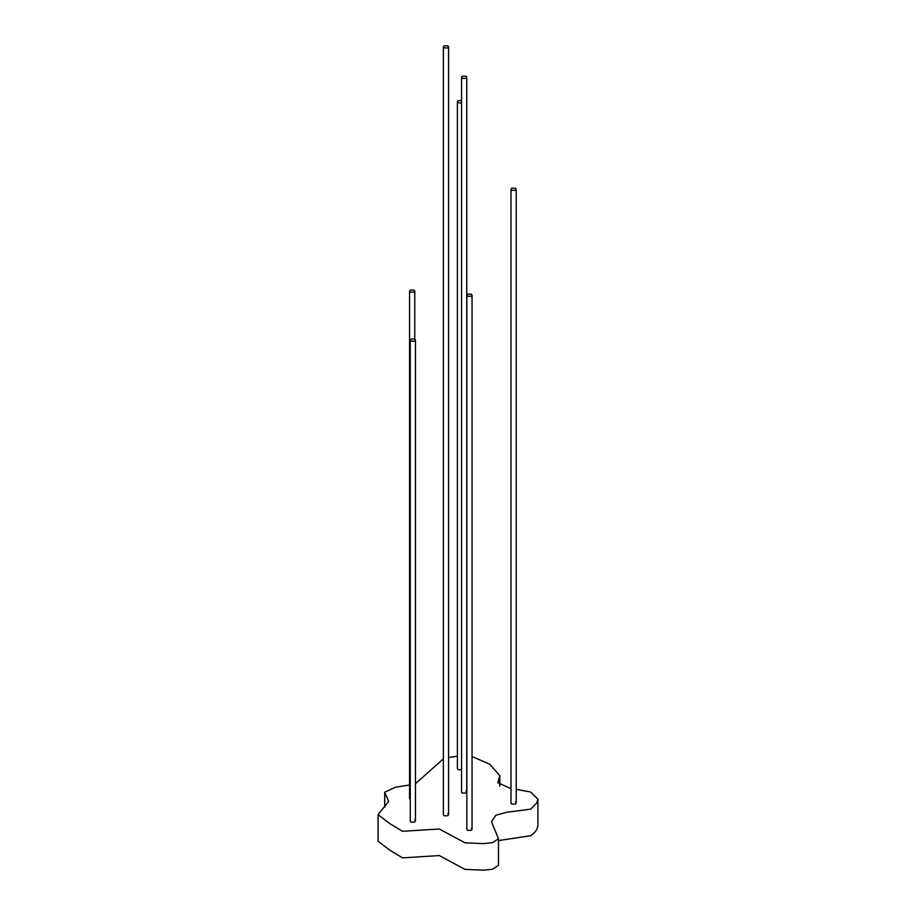 <?xml version="1.0" encoding="UTF-8"?>
<svg xmlns="http://www.w3.org/2000/svg" width="916" height="916" viewBox="0 0 916 916"><rect width="100%" height="100%" fill="white"/><g stroke="black" fill="none" stroke-linecap="round" stroke-linejoin="round"><path stroke-width="1.37" d="M409.555 785.012L395.472 787.21L384.697 792.237L388.647 801.42L378.09 814.656L389.369 823.347L402.513 831.304L439.314 829.003L464.962 842.812L483.43 843.636L492.545 842.674L498.476 838.77L491.491 821.732L495.796 815.297L506.685 812.263L530.753 809.149L536.765 802.931L537.91 799.256L530.604 791.974L516.2 789.374M511.002 788.676L497.823 782.676L499.781 775.68L489.762 764.265L472.038 756.479M457.405 756.169L448.577 757.566M443.378 758.849L415.452 783.684M410.254 799.645L409.555 798.626L409.555 291.093L410.322 290.029L413.998 290.029L414.765 291.093L413.998 292.158L410.322 292.158L409.555 291.093M447.821 813.626L448.577 814.69L447.821 815.755L444.134 815.755L443.378 814.69L443.378 46.865L444.134 45.8L447.821 45.8L448.577 46.865L447.821 47.93L444.134 47.93L443.378 46.865M471.282 828.236L472.038 829.301L471.282 830.365L467.595 830.365L466.839 829.301L466.839 295.215L467.595 294.15L471.282 294.15L472.038 295.215L471.282 296.269L467.595 296.269L466.839 295.215M414.696 820.003L415.452 821.068L414.696 822.133L411.009 822.133L410.254 821.068L410.254 340.099L411.009 339.035L414.696 339.035L415.452 340.099L414.696 341.164L411.009 341.164L410.254 340.099M465.992 790.92L466.748 791.985L465.992 793.05L462.305 793.05L461.55 791.985L461.55 77.276L462.305 76.211L465.992 76.211L466.748 77.276L465.992 78.341L462.305 78.341L461.55 77.276M515.445 801.947L516.2 803.011L515.445 804.065L511.758 804.065L511.002 803.011L511.002 189.234L511.758 188.169L515.445 188.169L516.2 189.234L515.445 190.299L511.758 190.299L511.002 189.234M461.55 769.818L458.172 769.669L457.405 768.616L457.405 101.71L458.172 100.646L461.55 100.497M378.09 814.656L378.09 841.22L389.369 849.911L402.513 857.868L439.314 855.567L464.962 869.376L483.43 870.2L492.545 869.238L498.476 865.334L498.476 838.77M498.476 840.579L530.753 835.713L534.509 832.633L537.062 828.957L537.898 825.98L537.91 799.256M461.55 102.924L458.172 102.775L457.405 101.71M499.781 775.68L499.781 786.054M384.697 792.237L384.697 807.34M415.452 821.068L415.452 340.099M466.748 791.985L466.748 77.276M516.2 803.011L516.2 189.234M472.038 829.301L472.038 295.215M414.765 339.08L414.765 291.093M448.577 814.69L448.577 46.865"/></g></svg>
